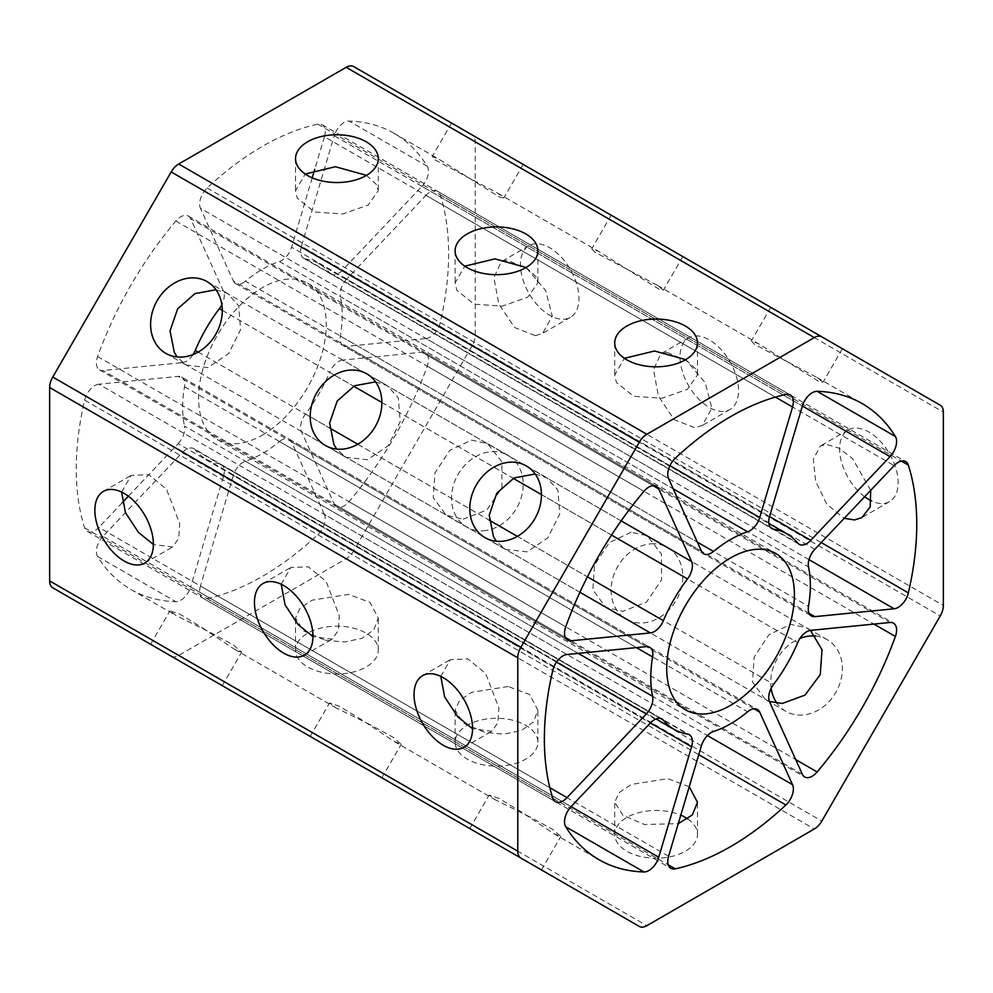 <?xml version="1.0" encoding="UTF-8"?>
<svg xmlns="http://www.w3.org/2000/svg" width="993" height="993" viewBox="0 0 993 993"><rect width="100%" height="100%" fill="white"/><g stroke="black" fill="none" stroke-linecap="round" stroke-linejoin="round"><path stroke-width="0.74" stroke-dasharray="4.96 3.72" d="M366.516 175.351L376.62 184.698L378.283 190.706L368.18 205.03L342.796 213.967L314.558 212.018L297.205 198.153L295.529 190.706L305.236 174.023M775.384 397.088L324.426 136.724A15.044 8.689 120 0 0 322.117 124.671A15.044 8.689 120 0 0 317.76 124.137A263.306 152.028 120 0 0 207.115 188.012A15.044 8.689 120 0 0 200.449 208.294L668.574 478.576M171.255 656.199A15.044 8.689 120 0 0 178.703 655.417L346.172 558.724A15.044 8.689 120 0 0 353.694 550.78L472.109 345.688A15.044 8.689 120 0 0 475.225 335.2L475.225 141.825A15.044 8.689 120 0 0 472.109 134.936L940.234 405.206M652.984 485.627L190.619 218.671L223.462 291.259A15.044 8.689 120 0 1 221.861 304.677M190.619 218.671A15.044 8.689 120 0 0 188.31 216.027A15.044 8.689 120 0 0 175.848 221.029A263.306 152.028 120 0 0 97.612 356.537A15.044 8.689 120 0 0 99.511 369.843A15.044 8.689 120 0 0 102.962 370.513L565.327 637.456M579.924 592.262L182.228 362.656L102.962 370.513M182.228 362.656A15.044 8.689 120 0 0 193.052 354.563M324.426 136.724L314.731 169.331M312.212 177.821L291.582 247.22A15.044 8.689 120 0 1 279.48 261.507A112.842 65.153 120 0 0 245.383 281.193L697.322 542.116M701.418 551.152L233.281 280.882L200.449 208.294M233.281 280.882A15.044 8.689 120 0 0 235.589 283.539A15.044 8.689 120 0 0 245.383 281.193M421.913 186.361A15.044 8.689 120 0 0 427.263 166.216A263.306 152.028 120 0 0 394.084 133.335A263.306 152.028 120 0 0 349.027 121.047A15.044 8.689 120 0 0 334.256 135.756L802.381 406.025L421.913 186.361L342.635 270.046A15.044 8.689 120 0 1 331.041 274.08L799.179 544.35M342.635 270.046L769.538 516.521L301.413 246.252L334.256 135.756M301.413 246.252A15.044 8.689 120 0 0 303.721 258.304A15.044 8.689 120 0 0 305.496 258.937L770.419 527.345M331.041 274.08A15.044 8.689 120 0 1 329.614 272.852A112.842 65.153 120 0 0 318.865 263.642A112.842 65.153 120 0 0 305.496 258.937M808.985 559.642L425.985 338.514L346.706 346.371A15.044 8.689 120 0 1 343.255 345.701L811.393 615.97M425.985 338.514A15.044 8.689 120 0 0 440.222 322.601A263.306 152.028 120 0 0 440.222 194.851A15.044 8.689 120 0 0 437.578 191.339A15.044 8.689 120 0 0 425.985 195.36L894.11 465.63M814.843 549.315L346.706 279.045L425.985 195.36M346.706 279.045A15.044 8.689 120 0 0 340.388 296.671L808.513 566.941M343.255 345.701A15.044 8.689 120 0 1 340.388 336.044A112.842 65.153 120 0 0 340.388 296.671M802.381 774.329L334.256 504.047L301.413 431.471A15.044 8.689 120 0 1 305.496 414.069A112.842 65.153 120 0 0 329.614 372.313L797.739 642.583M334.256 504.047A15.044 8.689 120 0 0 336.553 506.703A15.044 8.689 120 0 0 349.027 501.688A263.306 152.028 120 0 0 427.263 366.194A15.044 8.689 120 0 0 425.364 352.887A15.044 8.689 120 0 0 421.913 352.217L890.038 622.487M810.772 630.344L342.635 360.074L421.913 352.217M342.635 360.074A15.044 8.689 120 0 0 329.614 372.313M668.574 856.276L200.449 586.007L233.281 475.51A15.044 8.689 120 0 1 245.383 461.224A112.842 65.153 120 0 0 279.48 441.537L747.617 711.807M200.449 586.007A15.044 8.689 120 0 0 202.758 598.059A15.044 8.689 120 0 0 207.115 598.58A263.306 152.028 120 0 0 317.76 534.706A15.044 8.689 120 0 0 324.426 514.424L707.413 735.552M753.96 708.791L291.582 441.848L324.426 514.424M291.582 441.848A15.044 8.689 120 0 0 289.273 439.191A15.044 8.689 120 0 0 279.48 441.537M102.962 536.369A15.044 8.689 120 0 0 97.612 556.514A263.306 152.028 120 0 0 130.778 589.395A263.306 152.028 120 0 0 175.848 601.684A15.044 8.689 120 0 0 190.619 586.975L571.087 806.639L102.962 536.369L182.228 452.684A15.044 8.689 120 0 1 193.821 448.65L661.959 718.92M182.228 452.684L650.365 722.954L223.462 476.479L190.619 586.975M223.462 476.479A15.044 8.689 120 0 0 221.154 464.426A15.044 8.689 120 0 0 219.366 463.793L687.504 734.063M193.821 448.65A15.044 8.689 120 0 1 195.261 449.879A112.842 65.153 120 0 0 206.01 459.089A112.842 65.153 120 0 0 219.366 463.793M262.437 435.071A90.276 52.12 120 0 0 321.409 355.519A90.276 52.12 120 0 0 307.569 283.179A90.276 52.12 120 0 0 262.437 287.647A90.276 52.12 120 0 0 203.453 367.211A90.276 52.12 120 0 0 217.293 439.551A90.276 52.12 120 0 0 262.437 435.071M567.015 654.486L98.89 384.217L178.157 376.359A15.044 8.689 120 0 1 181.607 377.03L649.745 647.299M98.89 384.217A15.044 8.689 120 0 0 84.653 400.129A263.306 152.028 120 0 0 84.653 527.879A15.044 8.689 120 0 0 87.297 531.392A15.044 8.689 120 0 0 98.89 527.37L549.849 787.734M556.514 662.12L178.157 443.685L128.37 496.239M122.276 502.669L98.89 527.37M178.157 443.685A15.044 8.689 120 0 0 184.487 426.059L578.211 653.369M181.607 377.03A15.044 8.689 120 0 1 184.487 386.687A112.842 65.153 120 0 0 184.487 426.059M472.109 134.936L353.694 66.568M52.766 587.794L171.181 656.162M535.351 335.646L542.637 333.363L552.269 316.134L545.691 290.614L527.122 268.731L507.286 260.154L501.254 261.705L493.906 277.618L498.846 304.069L514.659 327.553L535.351 335.646M563.726 319.262A41.383 23.894 -120 0 0 570.379 317.35A41.383 23.894 -120 0 0 573.122 274.788A41.383 23.894 -120 0 0 535.674 243.769A41.383 23.894 -120 0 0 529.008 245.681A41.383 23.894 -120 0 0 526.278 288.243A41.383 23.894 -120 0 0 563.726 319.262M215.977 289.72L227.583 293.456L238.692 305.732L240.604 329.664L228.576 353.645L207.897 367.596L186.2 365.126L177.164 356.959M463.172 519.19L486.855 510.03L501.924 487.811L501.837 461.857L487.613 443.598L471.439 440.098L449.755 450.425L434.996 472.817L433.258 497.716L446.242 515.268L463.172 519.19M483.243 530.783A41.383 33.787 -60 0 0 520.841 498.734A41.383 33.787 -60 0 0 508.056 455.402A41.383 33.787 -60 0 0 491.498 451.691A41.383 33.787 -60 0 0 453.9 483.728A41.383 33.787 -60 0 0 466.685 527.072A41.383 33.787 -60 0 0 483.243 530.783M202.386 627.837L234.509 649.285L241.634 652.14L233.578 645.165L210.64 632.603L176.009 615.499L169.964 610.769L180.031 614.245L202.386 627.837M499.491 197.086L503.861 197.955L497.816 193.225L435.12 159.923L432.191 156.584L439.303 159.439L499.491 197.086M519.55 162.331L451.542 123.07L519.55 162.331M325.257 640.224L344.248 641.999L361.7 638.425L373.914 629.773L378.283 618.018L370.041 602.428L348.555 594.373L312.125 600.169L299.911 608.399L295.529 618.018L303.784 631.051L325.257 640.224M325.257 672.993A41.383 23.894 0 0 0 378.283 650.067A41.383 23.894 0 0 0 348.555 627.142A41.383 23.894 0 0 0 295.529 650.067A41.383 23.894 0 0 0 325.257 672.993M121.593 492.094L131.188 475.362L148.813 474.704L166.526 489.276L179.733 523.733L178.715 538.429L172.559 547.019L153.381 544.499M687.764 818.977A41.383 23.894 180 0 1 697.471 834.343A41.383 23.894 180 0 1 644.445 857.269A41.383 23.894 180 0 1 614.717 834.343A41.383 23.894 180 0 1 667.743 811.418A41.383 23.894 180 0 1 680.788 815.179M508.155 719.28A41.383 23.894 180 0 1 537.883 742.205A41.383 23.894 180 0 1 484.845 765.131A41.383 23.894 180 0 1 455.117 742.205A41.383 23.894 180 0 1 508.155 719.28M815.836 636.041A41.383 33.787 120 0 1 827.243 639.678A41.383 33.787 120 0 1 840.016 683.01A41.383 33.787 120 0 1 802.418 715.059A41.383 33.787 120 0 1 785.86 711.348A41.383 33.787 120 0 1 777.022 703.28M771.139 688.323A41.383 33.787 120 0 1 799.948 638.437M651.085 543.829A41.383 33.787 120 0 1 667.656 547.54A41.383 33.787 120 0 1 680.428 590.872A41.383 33.787 120 0 1 642.831 622.921A41.383 33.787 120 0 1 626.273 619.21A41.383 33.787 120 0 1 613.5 575.866A41.383 33.787 120 0 1 651.085 543.829M864.63 496.761A41.383 23.894 60 0 1 841.096 460.38A41.383 23.894 60 0 1 848.183 429.957A41.383 23.894 60 0 1 854.849 428.045A41.383 23.894 60 0 1 892.297 459.064A41.383 23.894 60 0 1 889.567 501.626A41.383 23.894 60 0 1 882.901 503.538A41.383 23.894 60 0 1 871.407 500.906M695.261 335.907A41.383 23.894 60 0 1 732.71 366.926A41.383 23.894 60 0 1 729.979 409.488A41.383 23.894 60 0 1 723.314 411.4A41.383 23.894 60 0 1 685.865 380.381A41.383 23.894 60 0 1 688.596 337.819A41.383 23.894 60 0 1 695.261 335.907M823.036 382.231L816.991 377.501L754.308 344.199L751.366 340.86L758.491 343.715L818.666 381.362L823.036 382.231L842.387 348.717L774.366 309.444M614.779 217.306L682.799 256.579L614.779 217.306M535.165 473.996L546.758 477.732L557.88 490.008L559.779 513.94L547.764 537.921L527.072 551.872L505.387 549.402L496.339 541.235M375.577 381.858L387.171 385.594L398.292 397.87L400.191 421.802L388.176 445.783L367.484 459.734L345.787 457.264L336.751 449.097M594.708 252.061L591.778 248.722L598.891 251.577L659.079 289.224L663.448 290.093L657.403 285.363L594.708 252.061M870.712 490.331L852.453 458.468L838.886 448.091L826.474 444.43L820.441 445.981L813.341 459.101L815.663 481.468L826.908 504.307L844.211 518.309M666.886 352.292L660.841 353.843L653.493 369.756L658.446 396.207L674.247 419.691L694.939 427.784L702.225 425.5L711.857 408.272L705.278 382.752L686.709 360.869L666.886 352.292M810.437 630.381L806.8 627.874L790.614 624.374L768.93 634.701L754.171 657.093L752.433 681.992L765.417 699.544L769.414 701.443M631.027 532.236L609.342 542.563L594.584 564.955L592.846 589.854L605.829 607.406L622.772 611.328L646.455 602.168L661.524 579.949L661.425 553.995L647.213 535.736L631.027 532.236M689.241 786.729L667.743 778.649L631.3 784.445L619.086 792.675L614.717 802.294L622.959 815.327L644.445 824.5L678.269 823.669M508.155 686.511L471.712 692.307L459.498 700.537L455.117 710.156L463.371 723.189L484.845 732.362L503.836 734.137L521.288 730.563L533.502 721.911L537.883 710.156L529.629 694.566L508.155 686.511M529.828 816.879L495.184 799.775L489.139 795.045L499.218 798.521L521.561 812.113L553.697 833.561L560.809 836.416L552.753 829.44L529.828 816.879M370.228 724.741L335.597 707.637L329.552 702.907L339.631 706.383L361.973 719.975L394.109 741.423L401.222 744.278L393.166 737.303L370.228 724.741M440.78 676.37L450.363 659.637L468.001 658.98L485.714 673.552L498.908 708.009L497.89 722.705L491.746 731.295L472.556 728.775M281.193 584.232L290.775 567.5L308.401 566.842L326.114 581.414L339.321 615.871L338.303 630.567L332.159 639.157L312.969 636.637M685.691 359.627L695.795 368.974L697.471 374.982L687.367 389.306L661.971 398.243L633.733 396.294L616.38 382.429L614.717 374.982L624.411 358.299M526.104 267.489L536.208 276.836L537.871 282.844L527.767 297.168L502.384 306.105L474.145 304.156L456.792 290.291L455.129 282.844L464.823 266.161M207.115 188.012L675.24 458.294M178.703 655.417L646.828 925.687M346.172 558.724L814.297 828.994M353.694 550.78L821.819 821.062M472.109 345.688L940.234 615.958M475.225 335.2L943.35 605.469M475.225 141.825L943.35 412.095M621.146 520.866L223.462 291.259M175.848 221.029L643.973 491.312M97.612 356.537L565.737 626.806M198.166 352.093L329.564 427.958M357.765 444.231L489.152 520.096M517.353 536.369L587.409 576.821M222.283 310.337L353.669 386.203M381.871 402.475L513.257 478.341M541.458 494.613L611.514 535.066M669.927 465.655L291.582 247.22M279.48 261.507L673.217 488.829M427.263 166.216L349.027 121.047M329.614 272.852L797.739 543.121M809.084 613.314L346.706 346.371M440.222 322.601L821.223 542.575M440.222 194.851L901.346 461.075M340.388 336.044L808.513 606.313M769.538 701.741L301.413 431.471M349.027 501.688L795.716 759.583M427.263 366.194L873.939 624.088M305.496 414.069L773.634 684.338M701.418 745.78L233.281 475.51M207.115 598.58L668.252 864.816M317.76 534.706L698.762 754.68M245.383 461.224L713.52 731.493M97.612 556.514L175.848 601.684M195.261 449.879L660.171 718.287M646.294 646.629L178.157 376.359M84.653 400.129L552.778 670.399M84.653 527.879L552.778 798.149M184.487 386.687L636.426 647.61M317.76 124.137L785.885 394.42M378.283 158.657L378.283 190.706M188.31 216.027L656.447 486.297M99.511 369.843L567.636 640.113M235.589 283.539L703.727 553.809M303.721 258.304L771.846 528.574M318.865 263.642L768.855 523.435M437.578 191.339L905.703 461.608M336.553 506.703L804.69 776.973M425.364 352.887L893.489 623.157M202.758 598.059L670.883 868.329M289.273 439.191L757.411 709.461M221.154 464.426L689.279 734.696M206.01 459.089L656.001 718.895M307.569 283.179L775.707 553.449M217.293 439.551L685.431 709.821M87.297 531.392L555.422 801.661M322.117 124.671L790.242 394.941M295.529 158.657L295.529 190.706M570.379 317.35L542.637 333.363M529.008 245.681L501.254 261.705M165.757 353.322L186.2 365.126M207.14 281.652L227.583 293.456M508.056 455.402L487.625 443.598M466.685 527.072L446.242 515.268M222.283 685.654L241.634 652.14M150.613 644.283L169.964 610.769M523.212 164.441L503.861 197.955M451.542 123.07L432.191 156.584M378.283 650.067L378.283 618.018M295.529 650.067L295.529 618.018M144.817 563.043L172.559 547.019M103.433 491.374L131.188 475.362M394.084 133.335L439.316 159.439M497.816 193.225L598.903 251.577M657.403 285.363L758.491 343.715M817.003 377.501L862.222 403.605M130.778 589.395L175.997 615.499M234.509 649.285L335.597 707.637M394.097 741.423L495.184 799.775M553.684 833.561L598.916 859.665M889.567 501.626L861.812 517.638M848.183 429.957L820.441 445.981M537.883 250.795L537.883 282.844M455.117 250.795L455.117 282.844M729.979 409.488L702.225 425.5M688.596 337.819L660.841 353.843M463.992 747.319L491.746 731.295M422.621 675.65L450.363 659.637M381.871 777.792L401.222 744.278M310.201 736.421L329.552 702.907M697.471 834.343L697.471 802.294M614.717 834.343L614.717 802.294M682.799 256.579L663.448 290.093M611.129 215.208L591.778 248.722M325.344 445.46L345.787 457.264M366.727 373.79L387.171 385.594M484.944 537.598L505.375 549.402M526.315 465.928L546.758 477.732M770.717 307.346L751.366 340.86M537.883 742.205L537.883 710.156M455.117 742.205L455.117 710.156M304.404 655.181L332.159 639.157M263.021 583.512L290.775 567.5M827.243 639.678L806.8 627.874M785.86 711.348L765.417 699.544M541.458 869.93L560.809 836.416M469.788 828.559L489.139 795.045M667.656 547.54L647.213 535.736M626.273 619.21L605.829 607.406M697.471 342.933L697.471 374.982M614.717 342.933L614.717 374.982"/><path stroke-width="1.49" d="M376.62 151.929A41.383 23.894 180 0 1 378.283 158.657A41.383 23.894 180 0 1 342.796 182.302A41.383 23.894 180 0 1 297.205 165.384A41.383 23.894 180 0 1 295.529 158.657A41.383 23.894 180 0 1 331.029 135.011A41.383 23.894 180 0 1 376.62 151.929M814.297 337.583L646.828 434.276A15.044 8.689 120 0 0 639.306 442.22L520.891 647.312A15.044 8.689 120 0 0 517.775 657.8L517.775 851.175A15.044 8.689 120 0 0 520.891 858.064L639.306 926.432A15.044 8.689 120 0 0 646.828 925.687L814.297 828.994A15.044 8.689 120 0 0 821.819 821.062L940.234 615.958A15.044 8.689 120 0 0 943.35 605.469L943.35 412.095A15.044 8.689 120 0 0 940.234 405.206L821.819 336.838A15.044 8.689 120 0 0 814.297 337.583L346.172 67.313L178.703 164.006A15.044 8.689 120 0 0 171.181 171.938L52.766 377.042A15.044 8.689 120 0 0 49.65 387.531L49.65 580.905A15.044 8.689 120 0 0 52.766 587.794L520.891 858.064M652.612 656.956A15.044 8.689 120 0 0 649.745 647.299A15.044 8.689 120 0 0 646.294 646.629L567.015 654.486A15.044 8.689 120 0 0 552.778 670.399A263.306 152.028 120 0 0 552.778 798.149A15.044 8.689 120 0 0 555.422 801.661A15.044 8.689 120 0 0 567.015 797.64L646.294 713.955A15.044 8.689 120 0 0 652.612 696.329A112.842 65.153 120 0 1 652.612 656.956L636.426 647.61M730.563 557.929A90.276 52.12 120 0 0 671.591 637.481A90.276 52.12 120 0 0 685.431 709.821A90.276 52.12 120 0 0 730.563 705.353A90.276 52.12 120 0 0 789.547 625.789A90.276 52.12 120 0 0 775.707 553.449A90.276 52.12 120 0 0 730.563 557.929M663.386 720.148A15.044 8.689 120 0 0 661.959 718.92A15.044 8.689 120 0 0 650.365 722.954L571.087 806.639A15.044 8.689 120 0 0 565.737 826.784A263.306 152.028 120 0 0 598.916 859.665A263.306 152.028 120 0 0 643.973 871.953A15.044 8.689 120 0 0 658.744 857.244L691.587 746.748A15.044 8.689 120 0 0 689.279 734.696A15.044 8.689 120 0 0 687.504 734.063A112.842 65.153 120 0 1 674.135 729.359A112.842 65.153 120 0 1 663.386 720.148L660.171 718.287M713.52 731.493A15.044 8.689 120 0 0 701.418 745.78L668.574 856.276A15.044 8.689 120 0 0 670.883 868.329A15.044 8.689 120 0 0 675.24 868.863A263.306 152.028 120 0 0 785.885 804.988A15.044 8.689 120 0 0 792.551 784.706L759.719 712.118A15.044 8.689 120 0 0 757.411 709.461A15.044 8.689 120 0 0 747.617 711.807A112.842 65.153 120 0 1 713.52 731.493M773.634 684.338A15.044 8.689 120 0 0 769.538 701.741L802.381 774.329A15.044 8.689 120 0 0 804.69 776.973A15.044 8.689 120 0 0 817.152 771.971A263.306 152.028 120 0 0 895.388 636.463A15.044 8.689 120 0 0 893.489 623.157A15.044 8.689 120 0 0 890.038 622.487L810.772 630.344A15.044 8.689 120 0 0 797.739 642.583A112.842 65.153 120 0 1 773.634 684.338M814.843 616.641L894.11 608.783A15.044 8.689 120 0 0 908.347 592.871A263.306 152.028 120 0 0 908.347 465.121A15.044 8.689 120 0 0 905.703 461.608A15.044 8.689 120 0 0 894.11 465.63L814.843 549.315A15.044 8.689 120 0 0 808.513 566.941A112.842 65.153 120 0 1 808.513 606.313A15.044 8.689 120 0 0 811.393 615.97A15.044 8.689 120 0 0 814.843 616.641L809.084 613.314M797.739 543.121A15.044 8.689 120 0 0 799.179 544.35A15.044 8.689 120 0 0 810.772 540.316L769.538 516.521A15.044 8.689 120 0 0 771.846 528.574A15.044 8.689 120 0 0 773.634 529.207A112.842 65.153 120 0 1 786.99 533.911A112.842 65.153 120 0 1 797.739 543.121M769.538 516.521L802.381 406.025A15.044 8.689 120 0 1 817.152 391.316L895.388 436.486A263.306 152.028 120 0 0 862.222 403.605A263.306 152.028 120 0 0 817.152 391.316M810.772 540.316L890.038 456.631A15.044 8.689 120 0 0 895.388 436.486M673.217 488.829L747.617 531.776A15.044 8.689 120 0 0 759.719 517.49L669.927 465.655M747.617 531.776A112.842 65.153 120 0 0 713.52 551.463A15.044 8.689 120 0 1 703.727 553.809A15.044 8.689 120 0 1 701.418 551.152L668.574 478.576A15.044 8.689 120 0 1 675.24 458.294A263.306 152.028 120 0 1 785.885 394.42A15.044 8.689 120 0 1 790.242 394.941A15.044 8.689 120 0 1 792.551 406.993L759.719 517.49M611.514 535.066L687.504 578.931A15.044 8.689 120 0 0 691.587 561.529L621.146 520.866M687.504 578.931A112.842 65.153 120 0 0 663.386 620.687A15.044 8.689 120 0 1 650.365 632.926L571.087 640.783A15.044 8.689 120 0 1 567.636 640.113A15.044 8.689 120 0 1 565.737 626.806A263.306 152.028 120 0 1 643.973 491.312A15.044 8.689 120 0 1 656.447 486.297A15.044 8.689 120 0 1 658.744 488.953L691.587 561.529M171.181 656.162L639.306 926.432L171.181 656.162A15.044 8.689 120 0 0 171.255 656.199M193.052 354.563A15.044 8.689 120 0 0 195.261 350.417L198.166 352.093M221.861 304.677A15.044 8.689 120 0 1 219.366 308.662A112.842 65.153 120 0 0 195.261 350.417M314.731 169.331L312.212 177.821M128.37 496.239L122.276 502.669M353.694 66.568L821.819 336.838L353.694 66.568A15.044 8.689 120 0 0 346.172 67.313M305.236 174.023L335.373 166.725L366.516 175.351M177.164 356.959L174.334 352.428L170.039 330.892L177.61 308.885L194.926 293.63L215.977 289.72M218.634 294.139A41.383 33.787 120 0 1 209.684 342.722A41.383 33.787 120 0 1 165.757 353.322A41.383 33.787 120 0 1 154.263 340.835A41.383 33.787 120 0 1 163.224 292.252A41.383 33.787 120 0 1 207.14 281.652A41.383 33.787 120 0 1 218.634 294.139M182.315 662.592L222.283 685.654L182.315 662.592M153.381 544.499L138.474 532.385L125.466 512.661L121.593 492.094M138.151 505.66A41.383 23.894 60 0 1 144.817 563.043A41.383 23.894 60 0 1 110.099 548.769A41.383 23.894 60 0 1 103.433 491.374A41.383 23.894 60 0 1 138.151 505.66M473.45 525.111A41.383 33.787 -60 0 0 484.944 537.598A41.383 33.787 -60 0 0 528.859 526.998A41.383 33.787 -60 0 0 537.809 478.415A41.383 33.787 -60 0 0 526.315 465.928A41.383 33.787 -60 0 0 482.399 476.541A41.383 33.787 -60 0 0 473.45 525.111M313.85 432.973A41.383 33.787 -60 0 0 325.344 445.46A41.383 33.787 -60 0 0 369.272 434.86A41.383 33.787 -60 0 0 378.221 386.277A41.383 33.787 -60 0 0 366.727 373.79A41.383 33.787 -60 0 0 322.812 384.403A41.383 33.787 -60 0 0 313.85 432.973M429.274 733.045A41.383 23.894 -120 0 0 463.992 747.319A41.383 23.894 -120 0 0 457.326 689.936A41.383 23.894 -120 0 0 422.621 675.65A41.383 23.894 -120 0 0 429.274 733.045M269.686 640.907A41.383 23.894 -120 0 0 304.404 655.181A41.383 23.894 -120 0 0 297.739 597.798A41.383 23.894 -120 0 0 263.021 583.512A41.383 23.894 -120 0 0 269.686 640.907M509.757 851.634L469.788 828.559L509.757 851.634M350.169 759.496L310.201 736.421L350.169 759.496M680.788 815.179A41.383 23.894 180 0 1 687.764 818.977M799.948 638.437A41.383 33.787 120 0 1 810.685 635.967A41.383 33.787 120 0 1 815.836 636.041M777.022 703.28A41.383 33.787 120 0 1 771.139 688.323M871.407 500.906A41.383 23.894 60 0 1 864.63 496.761M774.366 309.444L842.387 348.717M496.339 541.235L493.509 536.704L489.214 515.168L496.785 493.161L514.113 477.906L535.165 473.996M336.751 449.097L333.921 444.566L329.626 423.03L337.198 401.023L354.526 385.768L375.577 381.858M844.211 518.309L854.526 519.922L861.812 517.638L870.191 506.914L870.712 490.331M769.414 701.443L782.36 703.466L805 695.112L820.255 674.619L822.018 649.732L810.437 630.381M678.269 823.669L692.357 814.918L697.471 802.294L689.241 786.729M472.556 728.775L457.649 716.661L444.641 696.937L440.78 676.37M312.969 636.637L298.061 624.523L285.053 604.799L281.193 584.232M616.38 349.66A41.383 23.894 0 0 0 661.971 366.578A41.383 23.894 0 0 0 697.471 342.933A41.383 23.894 0 0 0 695.795 336.205A41.383 23.894 0 0 0 650.204 319.287A41.383 23.894 0 0 0 614.717 342.933A41.383 23.894 0 0 0 616.38 349.66M456.792 257.522A41.383 23.894 0 0 0 502.384 274.44A41.383 23.894 0 0 0 537.883 250.795A41.383 23.894 0 0 0 536.208 244.067A41.383 23.894 0 0 0 490.616 227.149A41.383 23.894 0 0 0 455.117 250.795A41.383 23.894 0 0 0 456.792 257.522M624.411 358.299L654.548 351.001L685.691 359.627M464.823 266.161L494.961 258.863L526.104 267.489M178.703 164.006L646.828 434.276M171.181 171.938L639.306 442.22M52.766 377.042L520.891 647.312M49.65 387.531L517.775 657.8M49.65 580.905L517.775 851.175M658.744 488.953L652.984 485.627M565.327 637.456L571.087 640.783M650.365 632.926L579.924 592.262M329.564 427.958L357.765 444.231M489.152 520.096L517.353 536.369M587.409 576.821L663.386 620.687M219.366 308.662L222.283 310.337M353.669 386.203L381.871 402.475M513.257 478.341L541.458 494.613M792.551 406.993L775.384 397.088M697.322 542.116L713.52 551.463M890.038 456.631L802.381 406.025M770.419 527.345L773.634 529.207M894.11 608.783L808.985 559.642M821.223 542.575L908.347 592.871M901.346 461.075L908.347 465.121M795.716 759.583L817.152 771.971M873.939 624.088L895.388 636.463M668.252 864.816L675.24 868.863M707.413 735.552L792.551 784.706M698.762 754.68L785.885 804.988M759.719 712.118L753.96 708.791M571.087 806.639L658.744 857.244M565.737 826.784L643.973 871.953M691.587 746.748L650.365 722.954M549.849 787.734L567.015 797.64M646.294 713.955L556.514 662.12M578.211 653.369L652.612 696.329M768.855 523.435L786.99 533.911M656.001 718.895L674.135 729.359"/></g></svg>
